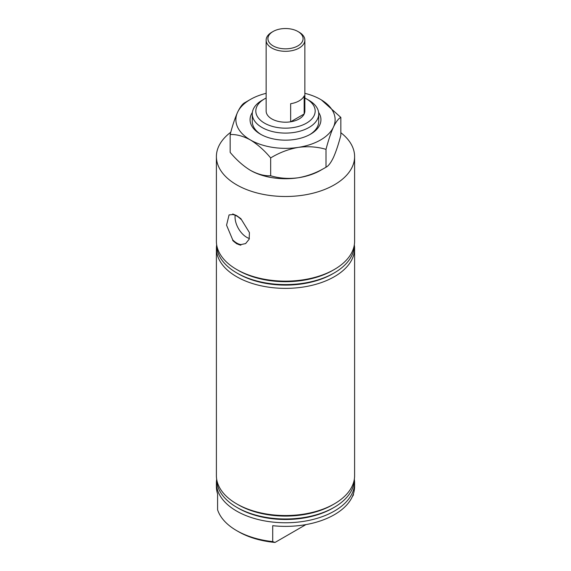 <?xml version="1.0" encoding="UTF-8"?>
<svg xmlns="http://www.w3.org/2000/svg" width="571" height="571" viewBox="0 0 571 571"><rect width="100%" height="100%" fill="white"/><g stroke="black" fill="none" stroke-linecap="round" stroke-linejoin="round"><path stroke-width="0.86" d="M334.37 503.843L332.707 504.8A66.757 38.542 0 0 1 238.293 504.8L236.63 503.843A69.105 39.899 0 0 0 334.37 503.843A69.105 39.899 0 0 0 354.605 475.629L354.605 248.478A69.105 39.899 0 0 0 354.341 244.973M216.659 244.973A69.105 39.899 0 0 0 216.395 248.478A69.105 39.899 0 0 0 236.63 276.685A69.105 39.899 0 0 0 311.944 285.336A69.105 39.899 0 0 0 354.605 248.478M334.178 507.348L332.707 508.197A66.757 38.542 0 0 1 238.293 508.204A66.757 38.542 0 0 0 238.293 508.204L236.822 507.348A68.841 39.749 0 0 0 334.178 507.348A68.841 39.749 0 0 0 354.341 479.126M216.659 479.362A69.105 39.899 0 0 0 216.395 482.866A69.105 39.899 0 0 0 236.63 511.074A69.105 39.899 0 0 0 311.944 519.724A69.105 39.899 0 0 0 354.605 482.866A69.105 39.899 0 0 0 354.341 479.362M305.942 524.592L275.015 542.45A66.45 38.364 180 0 1 238.514 531.694L236.63 530.609A69.105 39.899 0 0 0 272.717 541.608L272.717 525.691A69.105 39.899 0 0 0 354.605 486.478L354.605 482.866M353.413 493.858L353.413 495.014L352.278 496.749M216.395 482.866L216.395 486.478A69.105 39.899 0 0 0 217.587 493.858L217.587 509.775A69.105 39.899 0 0 0 236.63 530.609L238.514 531.694M216.659 244.738A68.841 39.749 0 0 0 236.822 272.959L238.293 273.809A66.757 38.542 0 0 0 332.707 273.809L334.178 272.959A68.841 39.749 0 0 0 354.341 244.738M238.293 273.809L236.822 272.959A68.841 39.749 0 0 0 334.178 272.959M230.784 132.222A69.105 39.899 0 0 0 216.395 156.597L216.395 241.24A69.105 39.899 0 0 0 236.63 269.455L238.293 270.411A66.757 38.542 0 0 0 332.707 270.411L334.37 269.455A69.105 39.899 0 0 0 354.605 241.24L354.605 156.597A69.105 39.899 0 0 0 340.837 132.7M238.293 270.411L236.63 269.455A69.105 39.899 0 0 0 334.37 269.455M240.876 245.166L236.63 243.731L232.725 240.462L232.725 239.884A16.552 9.557 -120 0 0 236.801 243.082A16.552 9.557 -120 0 0 240.876 244.588L240.876 245.166A17.216 9.943 -120 0 1 236.801 243.624A17.216 9.943 -120 0 1 232.725 240.462M232.725 239.884L226.559 225.181L229.064 214.924L232.725 214.546L232.725 213.968L236.63 215.602L240.876 218.672L249.42 232.583L249.17 239.206L245.616 243.589L240.876 244.588M240.876 219.25A16.552 9.557 -120 0 0 236.801 216.052A16.552 9.557 -120 0 0 232.725 214.546M235.166 215.238A16.552 9.557 -120 0 0 246.751 237.336A16.552 9.557 -120 0 0 249.384 238.514M264.516 123.143A29.678 17.137 0 0 0 306.484 123.143A29.678 17.137 0 0 0 306.491 98.904A29.678 17.137 0 0 0 306.484 98.904L308.997 100.353A33.225 19.186 180 0 1 318.725 113.914A33.225 19.186 180 0 1 298.212 131.637A33.225 19.186 180 0 1 262.003 127.483A33.225 19.186 180 0 1 252.275 113.914A33.225 19.186 180 0 1 262.003 100.353L264.509 98.904A29.678 17.137 0 0 0 264.516 123.143M266.143 40.127L266.143 111.024A19.357 11.177 0 0 0 271.81 118.925A19.357 11.177 0 0 0 292.909 121.352A19.357 11.177 0 0 0 304.857 111.024L304.857 40.127A19.357 11.177 180 0 1 294.072 50.148A19.357 11.177 180 0 1 273.73 49.006A19.357 11.177 180 0 1 266.143 40.127A19.357 11.177 180 0 1 271.81 32.226L273.066 31.505A17.587 10.157 0 0 0 274.808 46.743A17.587 10.157 0 0 0 298.726 45.373A17.587 10.157 0 0 0 297.934 31.505A17.587 10.157 0 0 0 296.192 30.62A17.587 10.157 0 0 0 273.066 31.505M216.395 156.597A69.105 39.899 0 0 0 236.63 184.811A69.105 39.899 0 0 0 311.944 193.462A69.105 39.899 0 0 0 354.605 156.597M308.997 100.353L306.491 98.904A29.678 17.137 0 0 0 304.857 98.034M266.143 98.034A29.678 17.137 0 0 0 264.509 98.904M272.717 541.608L275.015 542.45M216.659 479.126A68.841 39.749 0 0 0 236.822 507.348L238.293 508.197M216.395 248.478L216.395 475.629A69.105 39.899 0 0 0 236.63 503.843L238.293 504.8M297.934 31.505L299.19 32.226A19.357 11.177 180 0 1 304.857 40.127M304.165 113.993A19.357 11.177 180 0 1 290.646 121.801L290.646 103.715A19.357 11.177 0 0 0 304.165 95.907L304.165 113.993L290.646 121.801M318.625 112.43A35.438 20.463 180 0 1 310.56 134.171A35.438 20.463 180 0 1 294.672 139.467A35.438 20.463 180 0 1 260.44 134.171A35.438 20.463 180 0 1 252.375 112.43M252.275 113.914L252.275 121.516A33.225 19.186 0 0 0 261.247 134.628M266.143 93.33A49.613 28.643 0 0 0 250.412 99.447L244.988 102.58C242.682 103.636 240.205 106.877 237.572 112.294C234.974 118.14 232.497 125.556 230.163 134.535C236.465 134.256 243.217 136.069 250.419 139.959C257.528 144.306 264.28 150.294 270.668 157.924C279.333 152.657 288.555 149.138 298.34 147.375C308.126 146.119 317.348 146.776 326.012 149.359C328.318 140.473 330.795 133.057 333.428 127.119C336.026 121.744 338.503 118.511 340.837 117.412L321.416 99.939M340.837 117.412L340.837 135.263C338.532 144.149 336.062 151.565 333.428 157.503C330.823 162.878 328.354 166.111 326.012 167.21C317.348 172.478 308.126 175.989 298.34 177.759C288.555 179.023 279.333 178.359 270.668 175.775C264.366 176.046 257.614 174.241 250.419 170.344C243.303 165.997 236.551 160.008 230.163 152.386L230.163 134.535M270.668 157.924L270.668 175.775M326.012 149.359L326.012 167.21M250.412 99.447A49.613 28.643 0 0 0 237.572 112.294A49.613 28.643 0 0 0 250.419 139.959A49.613 28.643 0 0 0 298.34 147.375A49.613 28.643 0 0 0 333.428 127.119A49.613 28.643 0 0 0 320.581 99.447A49.613 28.643 0 0 0 304.857 93.33M250.419 170.344A49.613 28.643 0 0 0 298.34 177.759A49.613 28.643 0 0 0 322.579 169.123M309.753 134.628A33.225 19.186 0 0 0 318.725 121.516L318.725 113.914"/></g></svg>

